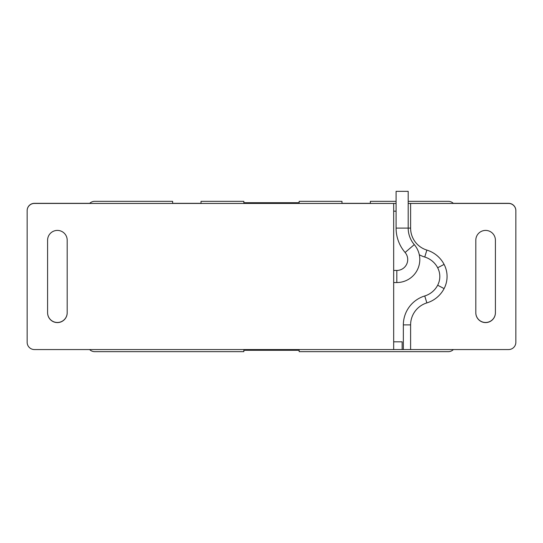 <?xml version="1.0" encoding="UTF-8"?>
<svg xmlns="http://www.w3.org/2000/svg" width="543" height="543" viewBox="0 0 543 543"><rect width="100%" height="100%" fill="white"/><g stroke="black" fill="none" stroke-linecap="round" stroke-linejoin="round"><path stroke-width="0.81" d="M396.824 270.448A10.887 10.887 0 0 0 405.098 252.481A37.501 37.501 0 0 1 396.091 228.108L408.193 228.108A25.406 25.406 0 0 0 414.289 244.621A22.982 22.982 0 0 1 396.824 282.543L396.824 270.448L393.675 270.448M410.61 228.108A22.982 22.982 0 0 0 426.866 250.085A29.03 29.03 0 0 1 444.099 264.4A26.118 26.118 0 0 1 444.099 288.591A29.03 29.03 0 0 1 426.866 302.906A22.982 22.982 0 0 0 410.61 324.884L410.61 349.556L508.594 349.556A7.256 7.256 0 0 0 515.85 342.3L515.85 210.691A7.256 7.256 0 0 0 508.594 203.435L410.61 203.435L410.61 228.108L408.193 228.108L408.193 191.34L396.091 191.34L396.091 228.108M393.675 282.543L396.824 282.543M393.675 349.556L34.406 349.556A7.256 7.256 0 0 1 27.15 342.3L27.15 210.691A7.256 7.256 0 0 1 34.406 203.435L393.675 203.435L393.675 349.556L410.61 349.556M67.189 312.788L67.189 240.21A9.801 9.801 0 0 0 57.388 230.408A9.801 9.801 0 0 0 47.594 240.21L47.594 312.788A9.801 9.801 0 0 0 57.388 322.583A9.801 9.801 0 0 0 67.189 312.788M396.091 203.435L393.675 203.435M410.61 203.435L408.193 203.435M475.811 312.788L475.811 240.21A9.801 9.801 0 0 1 485.612 230.408A9.801 9.801 0 0 1 495.406 240.21L495.406 312.788A9.801 9.801 0 0 1 485.612 322.583A9.801 9.801 0 0 1 475.811 312.788M402.146 349.556L402.146 341.818L393.675 341.818M393.675 211.173L396.091 211.173M408.193 201.331L448.28 201.331A7.269 7.256 135 0 1 453.391 203.435M89.609 349.556A7.269 7.256 135 0 0 94.72 351.66L243.848 351.66L243.848 350.201L299.152 350.201L299.152 351.66L448.28 351.66A7.269 7.256 -135 0 0 453.391 349.556M370.374 203.435L370.374 201.331L396.091 201.331M341.975 203.435L341.975 201.331L299.152 201.331L299.152 202.79L243.848 202.79L243.848 201.331L201.025 201.331L201.025 203.435M172.626 203.435L172.626 201.331L94.72 201.331A7.269 7.256 -135 0 0 89.609 203.435M243.848 350.283L299.152 350.283M299.152 202.709L243.848 202.709M27.15 342.199L27.15 210.589A7.256 7.256 0 0 1 34.406 203.333L89.71 203.333M453.29 203.333L508.594 203.333A7.256 7.256 0 0 1 515.85 210.589L515.85 342.199M172.626 203.333L201.025 203.333M341.975 203.333L370.374 203.333M495.406 312.687A9.801 9.801 0 0 1 485.612 322.481A9.801 9.801 0 0 1 475.811 312.687M67.189 312.687A9.801 9.801 0 0 1 57.388 322.481A9.801 9.801 0 0 1 47.594 312.687M405.098 252.481L414.289 244.621M444.099 288.591L437.665 285.231A18.856 18.856 0 0 0 437.665 267.76L444.099 264.4M403.354 349.556L403.354 324.884A30.238 30.238 0 0 1 424.741 295.962A21.774 21.774 0 0 0 437.665 285.231M419.298 254.762A30.238 30.238 0 0 0 424.741 257.029A21.774 21.774 0 0 1 437.665 267.76M426.866 302.906L424.741 295.962M410.61 324.884L403.354 324.884M426.866 250.085L424.741 257.029"/></g></svg>
